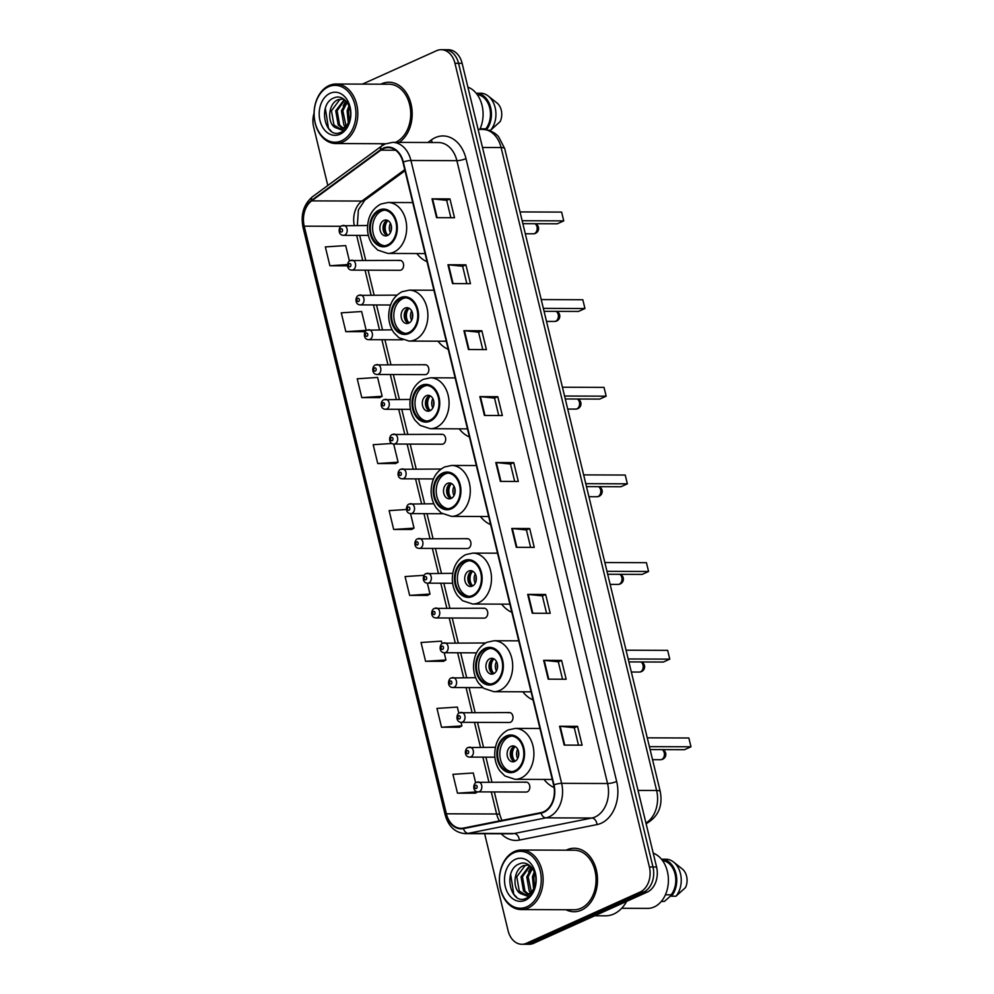 <?xml version="1.0" encoding="UTF-8"?>
<svg xmlns="http://www.w3.org/2000/svg" width="994" height="994" viewBox="0 0 994 994"><rect width="100%" height="100%" fill="white"/><g stroke="black" fill="none" stroke-linecap="round" stroke-linejoin="round"><path stroke-width="1.49" d="M544.041 779.445A35.063 25.769 -89.8 0 0 554.105 787.509M522.832 691.787A35.063 25.769 -89.8 0 0 533.045 699.913M501.635 604.141A35.063 25.769 -89.8 0 0 511.835 612.267M480.425 516.495A35.063 25.769 -89.8 0 0 490.638 524.608M459.216 428.836A35.063 25.769 -89.8 0 0 469.429 436.962M438.019 341.19A35.063 25.769 -89.8 0 0 448.219 349.316M416.809 253.532A35.063 25.769 -89.8 0 0 427.022 261.658M350.832 260.44A4.958 3.641 90.2 0 1 352 260.192A4.958 3.641 90.2 0 1 355.579 264.367A4.958 3.641 90.2 0 1 353.118 269.859A4.958 3.641 90.2 0 1 351.963 270.12L399.961 270.293A4.958 3.641 -89.8 0 0 401.116 270.045A4.958 3.641 -89.8 0 0 403.576 264.553A4.958 3.641 -89.8 0 0 399.998 260.378A4.958 3.641 -89.8 0 0 398.83 260.627M376.08 364.798A4.958 3.641 90.2 0 1 377.235 364.549A4.958 3.641 90.2 0 1 380.826 368.724A4.958 3.641 90.2 0 1 378.366 374.216A4.958 3.641 90.2 0 1 377.198 374.465L425.208 374.651A4.958 3.641 -89.8 0 0 426.364 374.39A4.958 3.641 -89.8 0 0 428.824 368.898A4.958 3.641 -89.8 0 0 425.246 364.723A4.958 3.641 -89.8 0 0 424.078 364.972M392.916 434.366A4.958 3.641 90.2 0 1 394.071 434.117A4.958 3.641 90.2 0 1 397.65 438.292A4.958 3.641 90.2 0 1 395.19 443.784A4.958 3.641 90.2 0 1 394.034 444.032L442.032 444.219A4.958 3.641 -89.8 0 0 443.187 443.97A4.958 3.641 -89.8 0 0 445.647 438.466A4.958 3.641 -89.8 0 0 442.069 434.291A4.958 3.641 -89.8 0 0 440.914 434.552M418.163 538.723A4.958 3.641 90.2 0 1 419.319 538.462A4.958 3.641 90.2 0 1 422.897 542.649A4.958 3.641 90.2 0 1 420.437 548.141A4.958 3.641 90.2 0 1 419.282 548.39L467.279 548.564A4.958 3.641 -89.8 0 0 468.435 548.315A4.958 3.641 -89.8 0 0 470.895 542.823A4.958 3.641 -89.8 0 0 467.317 538.649A4.958 3.641 -89.8 0 0 466.161 538.897M434.987 608.291A4.958 3.641 90.2 0 1 436.142 608.03A4.958 3.641 90.2 0 1 439.733 612.217A4.958 3.641 90.2 0 1 437.273 617.709A4.958 3.641 90.2 0 1 436.105 617.957L484.103 618.131A4.958 3.641 -89.8 0 0 485.271 617.883A4.958 3.641 -89.8 0 0 487.731 612.391A4.958 3.641 -89.8 0 0 484.14 608.216A4.958 3.641 -89.8 0 0 482.985 608.465M460.234 712.636A4.958 3.641 90.2 0 1 461.39 712.387A4.958 3.641 90.2 0 1 464.981 716.562A4.958 3.641 90.2 0 1 462.508 722.054A4.958 3.641 90.2 0 1 461.353 722.315L509.35 722.489A4.958 3.641 -89.8 0 0 510.506 722.24A4.958 3.641 -89.8 0 0 512.979 716.749A4.958 3.641 -89.8 0 0 509.388 712.561A4.958 3.641 -89.8 0 0 508.232 712.822M477.07 782.203A4.958 3.641 90.2 0 1 478.226 781.955A4.958 3.641 90.2 0 1 481.804 786.13A4.958 3.641 90.2 0 1 479.344 791.622A4.958 3.641 90.2 0 1 478.189 791.883L526.186 792.056A4.958 3.641 -89.8 0 0 527.342 791.808A4.958 3.641 -89.8 0 0 529.802 786.316A4.958 3.641 -89.8 0 0 526.224 782.141A4.958 3.641 -89.8 0 0 525.068 782.39M484.625 833.705L508.083 930.67A19.843 14.587 -89.8 0 0 521.862 944.275L529.044 944.3A19.843 14.587 -89.8 0 0 533.666 943.294L647.268 892.09A19.843 14.587 -89.8 0 0 656.574 867.004L462.135 63.33A19.843 14.587 -89.8 0 0 448.356 49.725L444.778 49.712A19.843 14.587 -89.8 0 1 458.557 63.318A19.843 14.587 -89.8 0 0 444.778 49.712L441.187 49.7A19.843 14.587 -89.8 0 0 436.552 50.706L362.437 84.117M521.862 944.275A19.843 14.587 -89.8 0 0 526.497 943.269L640.099 892.053A19.843 14.587 -89.8 0 0 649.393 866.979L652.983 866.992L458.557 63.318L652.983 866.992A19.843 14.587 -89.8 0 1 643.69 892.065A19.843 14.587 -89.8 0 0 652.983 866.992L656.574 867.004M526.497 943.269L530.088 943.281L643.69 892.065L530.088 943.281A19.843 14.587 -89.8 0 1 525.453 944.288A19.843 14.587 -89.8 0 0 530.088 943.281L533.666 943.294M381.572 83.844A31.746 23.334 -89.8 0 0 380.851 84.192A31.746 23.334 -89.8 0 1 381.572 83.844A31.746 23.334 -89.8 0 1 388.989 82.229A31.746 23.334 -89.8 0 0 381.572 83.844M380.627 143.72A31.746 23.334 -89.8 0 0 383.423 144.875A31.746 23.334 -89.8 0 1 380.627 143.72M566.891 849.845A31.746 23.334 -89.8 0 0 566.17 850.193A31.746 23.334 -89.8 0 1 566.891 849.845A31.746 23.334 -89.8 0 1 574.296 848.242A31.746 23.334 -89.8 0 0 566.891 849.845M565.946 909.721A31.746 23.334 -89.8 0 0 574.06 911.734A31.746 23.334 -89.8 0 0 581.478 910.131A31.746 23.334 -89.8 0 0 597.232 874.969A31.746 23.334 -89.8 0 0 574.296 848.242A31.746 23.334 -89.8 0 1 597.232 874.969A31.746 23.334 -89.8 0 1 581.478 910.131A31.746 23.334 -89.8 0 1 574.06 911.734A31.746 23.334 -89.8 0 1 565.946 909.721M383.311 148.715A21.172 15.556 90.2 0 1 388.244 147.646A21.172 15.556 90.2 0 1 402.943 162.146L553.621 784.999A21.172 15.556 90.2 0 1 541.071 812.595L463.39 828.101A21.172 15.556 90.2 0 1 461.092 828.325A21.172 15.556 90.2 0 1 446.393 813.813L304.226 226.172A21.172 15.556 90.2 0 1 311.644 200.875L380.814 150.181A21.172 15.556 90.2 0 1 383.311 148.715M383.187 148.218A21.694 15.941 -89.8 0 0 380.627 149.709L311.457 200.415A21.694 15.941 -89.8 0 0 303.853 226.334L446.02 813.974A21.694 15.941 -89.8 0 0 463.44 828.623L541.121 813.129A21.694 15.941 -89.8 0 0 553.993 784.825L403.315 161.985A21.694 15.941 -89.8 0 0 383.187 148.218M564.157 745.09L582.099 745.165L577.551 726.328L559.597 726.254L564.157 745.09M578.483 745.14L574.271 727.757L560.169 726.279A5.293 1.143 166.4 0 0 559.597 726.254M574.284 727.794L577.551 726.328M548.216 679.163L566.158 679.237L561.598 660.401L543.656 660.327L548.216 679.163M562.529 679.213L558.317 661.83L544.215 660.351A5.293 1.143 166.4 0 0 543.656 660.327M558.33 661.867L561.598 660.401M532.262 613.236L550.204 613.31L545.644 594.474L527.702 594.4L532.262 613.236M546.576 613.286L542.376 595.903L528.274 594.424A5.293 1.143 166.4 0 0 527.702 594.4M542.389 595.94L545.644 594.474M516.308 547.309L534.25 547.383L529.703 528.547L511.761 528.473L516.308 547.309M530.634 547.371L526.422 529.976L512.32 528.497A5.293 1.143 166.4 0 0 511.761 528.473M526.435 530.013L529.703 528.547M436.565 217.674L454.507 217.748L449.947 198.912L432.005 198.837L436.565 217.674M450.878 217.736L446.679 200.341L432.576 198.875A5.293 1.143 166.4 0 0 432.005 198.837M446.691 200.378L449.947 198.912M452.518 283.601L470.46 283.675L465.9 264.839L447.959 264.764L452.518 283.601M466.832 283.663L462.632 266.268L448.53 264.802A5.293 1.143 166.4 0 0 447.959 264.764M462.632 266.305L465.9 264.839M468.46 349.528L486.414 349.602L481.854 330.766L463.912 330.691L468.46 349.528M482.786 349.59L478.574 332.195L464.471 330.729A5.293 1.143 166.4 0 0 463.912 330.691M478.586 332.232L481.854 330.766M484.413 415.455L502.355 415.529L497.795 396.693L479.853 396.618L484.413 415.455M498.727 415.517L494.527 398.122L480.425 396.643A5.293 1.143 166.4 0 0 479.853 396.618M494.54 398.159L497.795 396.693M500.367 481.382L518.309 481.456L513.749 462.62L495.807 462.545L500.367 481.382M514.681 481.444L510.469 464.049L496.379 462.57A5.293 1.143 166.4 0 0 495.807 462.545M510.481 464.086L513.749 462.62M399.24 142.39A31.746 23.334 -89.8 0 0 411.591 106.743A31.746 23.334 -89.8 0 0 388.989 82.229A31.746 23.334 -89.8 0 1 411.591 106.743A31.746 23.334 -89.8 0 1 399.24 142.39M649.393 866.979L454.966 63.305A19.843 14.587 -89.8 0 0 441.187 49.7M314.067 113.105A19.843 14.587 -89.8 0 0 313.657 126.996L327.809 185.505M441.995 643.665L441.386 641.142L421.034 642.484L425.581 661.321L443.51 661.308M458.83 713.232L457.339 707.069L436.975 708.411L441.535 727.248L459.464 727.235M475.654 782.8L473.281 772.997L452.929 774.338L457.488 793.175L475.405 793.162M391.934 443.473L373.185 444.703L377.745 463.539L395.662 463.527M361.791 397.612L382.143 396.271L377.583 377.434L357.231 378.776L361.791 397.612L379.708 397.6M345.837 331.685L366.202 330.343L361.642 311.507L341.277 312.849L345.837 331.685L363.767 331.673M349.428 261.049L345.688 245.58L325.336 246.922L329.896 265.758L347.49 265.833M424.04 575.302L405.08 576.557L409.64 595.394L427.557 595.381M406.422 509.487L389.126 510.63L393.686 529.467L411.615 529.454M393.686 529.467L414.051 528.125L410.534 513.587M414.051 528.125L411.454 529.541M377.745 463.539L398.097 462.198L393.699 444.02M398.097 462.198L395.5 463.614M382.143 396.271L379.559 397.687M366.202 330.343L363.605 331.76M329.896 265.758L347.478 264.603M409.64 595.394L429.992 594.052L427.358 583.155M429.992 594.052L427.408 595.468M425.581 661.321L445.946 659.979L444.194 652.723M445.946 659.979L443.349 661.395M441.535 727.248L461.887 725.906L461.017 722.29M461.887 725.906L459.303 727.322M477.791 791.858L475.256 793.237M457.488 793.175L477.667 791.845M341.563 140.775A28.441 20.899 -89.8 0 0 354.895 104.83A28.441 20.899 -89.8 0 0 328.505 86.789A28.441 20.899 -89.8 0 0 315.173 122.734A28.441 20.899 -89.8 0 0 341.563 140.775M342.768 142.043A29.77 21.88 -89.8 0 0 357.542 109.079A29.77 21.88 -89.8 0 0 336.047 84.018A29.77 21.88 -89.8 0 0 329.101 85.534A29.77 21.88 -89.8 0 0 314.328 118.485A29.77 21.88 -89.8 0 0 335.823 143.546A29.77 21.88 -89.8 0 0 342.768 142.043M395.388 142.378A29.77 21.88 -89.8 0 0 395.699 142.241A29.77 21.88 -89.8 0 0 410.472 109.278A29.77 21.88 -89.8 0 0 388.977 84.217L336.047 84.018M479.816 129.406A28.118 20.663 -89.8 0 0 467.901 87.137M348.273 122.809L347.117 110.843L348.956 105.799M349.056 121.206L348.534 110.856L349.577 107.489M345.253 126.536L343.899 125.02L341.414 110.831L346.508 101.674M345.999 125.853L342.843 110.831L347.105 102.457M342.259 128.276L338.208 124.995L335.723 110.806L344.297 99.512M343.005 127.965L339.625 124.995L337.14 110.806L344.794 99.922M335.5 127.729L339.463 128.748L342.955 127.99C346.086 126.486 348.322 123.678 349.652 119.541C353.814 107.799 343.775 93.523 334.332 97.772C317.198 103.438 324.789 139.148 340.122 132.624L340.917 132.301C344.322 130.699 346.956 127.791 348.807 123.579L341.948 130.102L335.202 127.555C326.827 123.144 328.107 103.065 338.295 99.611L343.551 98.978M340.023 128.735L333.934 124.983L331.449 110.794L339.724 99.624L342.781 98.891M330.083 93.312A21.57 15.854 -89.8 0 0 319.981 120.572A21.57 15.854 -89.8 0 0 339.985 134.252A21.57 15.854 -89.8 0 0 350.087 106.992A21.57 15.854 -89.8 0 0 330.083 93.312M480.09 128.81L485.805 128.835A19.843 14.587 -89.8 0 0 489.744 108.06A19.843 14.587 -89.8 0 0 477.518 94.592L477.219 94.579M488.29 130.214L490.626 130.226L500.181 121.566A13.233 9.729 -89.8 0 0 496.95 102.929L488.228 96.033A21.172 15.556 -89.8 0 0 481.68 93.225L477.195 93.212L477.518 94.592M490.626 130.226A21.172 15.556 -89.8 0 0 488.228 96.033M486.488 129.779A21.172 15.556 -89.8 0 0 490.589 107.352A21.172 15.556 -89.8 0 0 477.195 93.212M485.805 128.835L486.016 129.692M331.201 131.096L328.505 128.363L325.311 108.358M343.241 105.811L345.862 100.928M379.373 210.989A17.855 13.121 -89.8 0 0 370.501 230.77A17.855 13.121 -89.8 0 0 383.411 245.804A17.855 13.121 -89.8 0 0 387.573 244.897A17.855 13.121 -89.8 0 0 396.432 225.116A17.855 13.121 -89.8 0 0 383.535 210.082A17.855 13.121 -89.8 0 0 379.373 210.989M384.666 210.156A17.855 13.121 -89.8 0 0 381.609 211.001A17.855 13.121 -89.8 0 0 372.675 230.012A17.855 13.121 -89.8 0 0 384.529 245.742M522.869 223.662L557.286 223.799L563.747 220.879L561.622 212.095L520.024 211.933M563.747 220.879L522.161 220.718M383.895 220.419A7.94 5.84 -89.8 0 0 379.957 229.204A7.94 5.84 -89.8 0 0 385.684 235.889A7.94 5.84 -89.8 0 0 387.536 235.491A7.94 5.84 -89.8 0 0 391.474 226.694A7.94 5.84 -89.8 0 0 385.747 220.009A7.94 5.84 -89.8 0 0 383.895 220.419M387.312 220.308A7.94 5.84 -89.8 0 0 387.039 220.432A7.94 5.84 -89.8 0 0 383.025 228.148A7.94 5.84 -89.8 0 0 387.262 235.603M386.181 235.031A10.586 7.778 90.2 0 1 386.244 220.879M387.846 235.329A9.257 6.809 90.2 0 1 387.908 220.593M400.582 298.647A17.855 13.121 -89.8 0 0 391.711 318.415A17.855 13.121 -89.8 0 0 404.608 333.45A17.855 13.121 -89.8 0 0 408.782 332.543A17.855 13.121 -89.8 0 0 417.642 312.775A17.855 13.121 -89.8 0 0 404.744 297.74A17.855 13.121 -89.8 0 0 400.582 298.647M405.863 297.802A17.855 13.121 -89.8 0 0 402.818 298.647A17.855 13.121 -89.8 0 0 393.885 317.67A17.855 13.121 -89.8 0 0 405.738 333.388M544.066 311.321L578.483 311.445L584.957 308.525L582.819 299.741L541.233 299.579M584.957 308.525L543.358 308.376M405.092 308.065A7.94 5.84 -89.8 0 0 401.154 316.862A7.94 5.84 -89.8 0 0 406.894 323.535A7.94 5.84 -89.8 0 0 408.745 323.137A7.94 5.84 -89.8 0 0 412.684 314.352A7.94 5.84 -89.8 0 0 406.956 307.668A7.94 5.84 -89.8 0 0 405.092 308.065M408.522 307.966A7.94 5.84 -89.8 0 0 408.236 308.078A7.94 5.84 -89.8 0 0 404.223 315.794A7.94 5.84 -89.8 0 0 408.459 323.249M407.391 322.677A10.586 7.778 90.2 0 1 407.441 308.525M409.056 322.988A9.257 6.809 90.2 0 1 409.106 308.239M421.779 386.293A17.855 13.121 -89.8 0 0 412.92 406.074A17.855 13.121 -89.8 0 0 425.817 421.108A17.855 13.121 -89.8 0 0 429.98 420.201A17.855 13.121 -89.8 0 0 438.851 400.42A17.855 13.121 -89.8 0 0 425.954 385.386A17.855 13.121 -89.8 0 0 421.779 386.293M427.072 385.461A17.855 13.121 -89.8 0 0 424.028 386.306A17.855 13.121 -89.8 0 0 415.082 405.316A17.855 13.121 -89.8 0 0 426.935 421.046M565.275 398.967L599.693 399.091L606.154 396.184L604.029 387.387L562.442 387.238M606.154 396.184L564.567 396.022M426.302 395.724A7.94 5.84 -89.8 0 0 422.363 404.508A7.94 5.84 -89.8 0 0 428.091 411.193A7.94 5.84 -89.8 0 0 429.942 410.783A7.94 5.84 -89.8 0 0 433.893 401.998A7.94 5.84 -89.8 0 0 428.153 395.314A7.94 5.84 -89.8 0 0 426.302 395.724M429.719 395.612A7.94 5.84 -89.8 0 0 429.445 395.736A7.94 5.84 -89.8 0 0 425.432 403.44A7.94 5.84 -89.8 0 0 429.669 410.907M428.6 410.336A10.586 7.778 90.2 0 1 428.65 396.184M430.265 410.634A9.257 6.809 90.2 0 1 430.315 395.885M442.989 473.939A17.855 13.121 -89.8 0 0 434.117 493.72A17.855 13.121 -89.8 0 0 447.027 508.754A17.855 13.121 -89.8 0 0 451.189 507.847A17.855 13.121 -89.8 0 0 460.048 488.079A17.855 13.121 -89.8 0 0 447.151 473.032A17.855 13.121 -89.8 0 0 442.989 473.939M448.282 473.107A17.855 13.121 -89.8 0 0 445.225 473.952A17.855 13.121 -89.8 0 0 436.291 492.974A17.855 13.121 -89.8 0 0 448.145 508.692M586.485 486.613L620.902 486.749L627.363 483.829L625.238 475.045L583.64 474.883M627.363 483.829L585.764 483.68M447.511 483.37A7.94 5.84 -89.8 0 0 443.572 492.154A7.94 5.84 -89.8 0 0 449.3 498.839A7.94 5.84 -89.8 0 0 451.152 498.441A7.94 5.84 -89.8 0 0 455.09 489.644A7.94 5.84 -89.8 0 0 449.363 482.972A7.94 5.84 -89.8 0 0 447.511 483.37M450.928 483.27A7.94 5.84 -89.8 0 0 450.642 483.382A7.94 5.84 -89.8 0 0 446.641 491.098A7.94 5.84 -89.8 0 0 450.866 498.553M449.797 497.982A10.586 7.778 90.2 0 1 449.847 483.829M451.462 498.28A9.257 6.809 90.2 0 1 451.524 483.544M464.186 561.598A17.855 13.121 -89.8 0 0 455.327 581.366A17.855 13.121 -89.8 0 0 468.224 596.412A17.855 13.121 -89.8 0 0 472.398 595.505A17.855 13.121 -89.8 0 0 481.258 575.725A17.855 13.121 -89.8 0 0 468.36 560.691A17.855 13.121 -89.8 0 0 464.186 561.598M469.479 560.753A17.855 13.121 -89.8 0 0 466.434 561.598A17.855 13.121 -89.8 0 0 457.488 580.62A17.855 13.121 -89.8 0 0 469.342 596.35M607.682 574.271L642.099 574.395L648.573 571.488L646.435 562.691L604.849 562.542M648.573 571.488L606.974 571.326M468.708 571.016A7.94 5.84 -89.8 0 0 464.77 579.813A7.94 5.84 -89.8 0 0 470.51 586.497A7.94 5.84 -89.8 0 0 472.361 586.087A7.94 5.84 -89.8 0 0 476.3 577.303A7.94 5.84 -89.8 0 0 470.56 570.618A7.94 5.84 -89.8 0 0 468.708 571.016M472.138 570.916A7.94 5.84 -89.8 0 0 471.852 571.028A7.94 5.84 -89.8 0 0 467.839 578.744A7.94 5.84 -89.8 0 0 472.075 586.212M471.007 585.628A10.586 7.778 90.2 0 1 471.057 571.488M472.672 585.938A9.257 6.809 90.2 0 1 472.722 571.19M485.395 649.244A17.855 13.121 -89.8 0 0 476.536 669.024A17.855 13.121 -89.8 0 0 489.433 684.058A17.855 13.121 -89.8 0 0 493.596 683.151A17.855 13.121 -89.8 0 0 502.467 663.371A17.855 13.121 -89.8 0 0 489.57 648.336A17.855 13.121 -89.8 0 0 485.395 649.244M490.688 648.411A17.855 13.121 -89.8 0 0 487.644 649.256A17.855 13.121 -89.8 0 0 478.698 668.279A17.855 13.121 -89.8 0 0 490.551 683.996M628.891 661.917L663.309 662.054L669.77 659.134L667.645 650.349L626.058 650.188M669.77 659.134L628.183 658.972M489.918 658.674A7.94 5.84 -89.8 0 0 485.979 667.459A7.94 5.84 -89.8 0 0 491.707 674.143A7.94 5.84 -89.8 0 0 493.558 673.746A7.94 5.84 -89.8 0 0 497.497 664.949A7.94 5.84 -89.8 0 0 491.769 658.264A7.94 5.84 -89.8 0 0 489.918 658.674M493.335 658.562A7.94 5.84 -89.8 0 0 493.061 658.687A7.94 5.84 -89.8 0 0 489.048 666.402A7.94 5.84 -89.8 0 0 493.285 673.857M492.204 673.286A10.586 7.778 90.2 0 1 492.266 659.134M493.869 673.584A9.257 6.809 90.2 0 1 493.931 658.848M506.605 736.902A17.855 13.121 -89.8 0 0 497.733 756.67A17.855 13.121 -89.8 0 0 510.63 771.704A17.855 13.121 -89.8 0 0 514.805 770.797A17.855 13.121 -89.8 0 0 523.664 751.029A17.855 13.121 -89.8 0 0 510.767 735.995A17.855 13.121 -89.8 0 0 506.605 736.902M511.885 736.057A17.855 13.121 -89.8 0 0 508.841 736.902A17.855 13.121 -89.8 0 0 499.907 755.925A17.855 13.121 -89.8 0 0 511.761 771.642M650.101 749.575L684.518 749.7L690.979 746.78L688.854 737.995L647.256 737.834M690.979 746.78L649.38 746.631M511.127 746.32A7.94 5.84 -89.8 0 0 507.188 755.117A7.94 5.84 -89.8 0 0 512.916 761.802A7.94 5.84 -89.8 0 0 514.768 761.392A7.94 5.84 -89.8 0 0 518.706 752.607A7.94 5.84 -89.8 0 0 512.979 745.922A7.94 5.84 -89.8 0 0 511.127 746.32M514.544 746.221A7.94 5.84 -89.8 0 0 514.258 746.332A7.94 5.84 -89.8 0 0 510.257 754.048A7.94 5.84 -89.8 0 0 514.482 761.503M513.413 760.932A10.586 7.778 90.2 0 1 513.463 746.78M515.078 761.242A9.257 6.809 90.2 0 1 515.14 746.494M526.882 906.789A28.441 20.899 -89.8 0 0 540.202 870.831A28.441 20.899 -89.8 0 0 513.823 852.79A28.441 20.899 -89.8 0 0 500.491 888.735A28.441 20.899 -89.8 0 0 526.882 906.789M528.087 908.044A29.77 21.88 -89.8 0 0 542.861 875.093A29.77 21.88 -89.8 0 0 521.353 850.019A29.77 21.88 -89.8 0 0 514.407 851.535A29.77 21.88 -89.8 0 0 499.634 884.498A29.77 21.88 -89.8 0 0 521.142 909.56A29.77 21.88 -89.8 0 0 528.087 908.044M521.142 909.56L574.072 909.759A29.77 21.88 -89.8 0 0 581.018 908.243A29.77 21.88 -89.8 0 0 595.791 875.279A29.77 21.88 -89.8 0 0 574.296 850.218L521.353 850.019M594.698 915.785L605.445 915.822A35.722 26.254 -89.8 0 0 613.783 914.008A35.722 26.254 -89.8 0 0 626.63 901.396M621.672 908.28L647.641 908.379A28.118 20.663 -89.8 0 0 654.201 906.95A28.118 20.663 -89.8 0 0 668.403 879.491A28.118 20.663 -89.8 0 0 653.22 853.138M533.592 888.81L532.424 876.857L534.275 871.8M534.362 887.22L533.853 876.857L534.896 873.49M530.572 892.537L529.218 891.022L526.733 876.832L531.815 867.675M531.318 891.854L528.162 876.832L532.424 868.458M527.578 894.277L523.515 890.997L521.03 876.807L529.616 865.513M528.323 893.979L524.944 891.009L522.459 876.807L530.113 865.923M520.819 893.73L524.782 894.762L528.274 894.004C531.405 892.5 533.629 889.68 534.971 885.542C539.133 873.813 529.094 859.524 519.651 863.774C502.517 869.439 510.108 905.149 525.441 898.626L526.236 898.303C529.64 896.7 532.275 893.805 534.126 889.593L527.267 896.103L520.508 893.556C512.146 889.145 513.426 869.067 523.614 865.612L528.87 864.979M525.341 894.737L519.253 890.984L516.768 876.795L525.031 865.625L528.1 864.892M515.401 859.313A21.57 15.854 -89.8 0 0 505.287 886.573A21.57 15.854 -89.8 0 0 525.304 900.253A21.57 15.854 -89.8 0 0 535.406 873.005A21.57 15.854 -89.8 0 0 515.401 859.313M671.261 895.408L664.39 901.434L661.321 901.421M665.396 894.811L671.124 894.836A19.843 14.587 -89.8 0 0 675.063 874.074A19.843 14.587 -89.8 0 0 662.836 860.593L662.538 860.593M671.124 894.836L671.459 896.203L675.945 896.228L685.5 887.58A13.233 9.729 -89.8 0 0 682.257 868.942L673.547 862.034A21.172 15.556 -89.8 0 0 666.986 859.238L662.501 859.214L662.836 860.593M675.945 896.228A21.172 15.556 -89.8 0 0 673.547 862.034M671.459 896.203A21.172 15.556 -89.8 0 0 675.982 873.651A21.172 15.556 -89.8 0 0 662.501 859.214M516.52 897.11L513.811 894.364L510.63 874.36M528.559 871.813L531.169 866.942M645.938 823.044A26.465 19.445 -89.8 0 0 656.624 790.491L501.088 147.547A26.465 19.445 -89.8 0 0 482.711 129.419C492.9 130.065 497.534 135.482 498.653 136.824L504.703 148.603L660.252 791.535A13.233 2.845 -13.6 0 0 656.624 790.491L638.036 790.416M482.5 147.472L501.088 147.547A13.233 2.845 -13.6 0 1 504.703 148.603M462.135 63.33L454.966 63.305M647.268 892.09L640.099 892.053M427.867 142.502L431.408 139.905A33.075 24.303 90.2 0 1 465.987 158.605L616.665 781.458A6.61 1.429 -13.6 0 1 607.558 783.52L456.88 160.668A26.465 19.445 -89.8 0 0 438.503 142.54L392.568 142.366A26.465 19.445 90.2 0 1 410.944 160.494A6.61 1.429 166.4 0 0 403.315 161.985M616.665 781.458A33.075 24.303 90.2 0 1 601.171 823.256A33.075 24.303 90.2 0 1 597.046 824.585L519.365 840.079A33.075 24.303 90.2 0 1 501.212 833.767M595.17 816.956A26.465 19.445 -89.8 0 0 607.558 783.52L561.622 783.347A26.465 19.445 90.2 0 1 545.93 817.851L468.249 833.345A26.465 19.445 90.2 0 1 465.378 833.631L511.314 833.804A26.465 19.445 -89.8 0 0 514.184 833.519L591.865 818.025A26.465 19.445 -89.8 0 0 595.17 816.956M392.568 142.366L385.2 143.956L381.671 146.019A6.61 3.939 53.8 0 0 380.627 149.709M381.671 146.019L312.501 196.725C303.717 204.23 300.548 214.431 303.021 227.328A6.61 1.429 -13.6 0 1 303.853 226.334M446.02 813.974A6.61 1.429 166.4 0 0 445.188 814.968C448.505 826.623 455.227 832.835 465.378 833.631M463.44 828.623A6.61 4.436 78.7 0 0 468.249 833.345L514.184 833.519A6.61 4.436 -101.3 0 1 519.365 840.079M312.501 196.725A6.61 3.939 53.8 0 0 311.457 200.415M541.121 813.129A6.61 4.436 78.7 0 0 545.93 817.851L591.865 818.025A6.61 4.436 -101.3 0 1 597.046 824.585M553.993 784.825A6.61 1.429 -13.6 0 1 561.622 783.347L410.944 160.494L456.88 160.668A6.61 1.429 -13.6 0 0 465.987 158.605M431.408 139.905A6.61 3.939 -126.2 0 1 431.955 142.515M446.393 813.813L496.627 813.999A21.172 15.556 -89.8 0 0 499.435 820.907M380.814 150.181L395.662 150.231M311.644 200.875L361.891 201.061A21.172 15.556 -89.8 0 0 354.262 225.452M404.757 169.639L361.891 201.061A11.903 7.095 -126.2 0 0 364.786 200.192L358.387 209.92L357.343 225.464M304.226 226.172L340.954 226.309M356.647 235.379L362.661 260.229M365.059 270.169L371.073 295.019M373.483 304.947L379.484 329.797M381.895 339.737L387.908 364.587M390.307 374.514L396.32 399.364M398.718 409.304L404.732 434.154M407.142 444.082L413.156 468.944M415.554 478.872L421.568 503.722M423.966 513.649L429.98 538.512M432.378 548.439L438.391 573.289M440.802 583.217L446.815 608.079M449.213 618.007L455.227 642.857M457.625 652.785L463.639 677.647M466.049 687.575L472.051 712.425M474.461 722.365L480.475 747.215M482.873 757.142L488.886 781.992M491.284 791.932L496.627 813.999A11.903 2.56 -13.6 0 1 499.895 814.943L501.833 820.423M500.926 481.382L496.379 462.57M484.973 415.455L480.425 396.643M469.019 349.528L464.471 330.729M453.078 283.601L448.53 264.802M437.124 217.686L432.576 198.875M516.868 547.309L512.32 528.497M532.821 613.236L528.274 594.424M548.775 679.163L544.215 660.351M564.716 745.09L560.169 726.279M387.797 245.841A18.849 13.854 -89.8 0 0 396.631 222.01A18.849 13.854 -89.8 0 0 379.149 210.045A18.849 13.854 -89.8 0 0 370.315 233.876A18.849 13.854 -89.8 0 0 387.797 245.841M412.721 202.59L388.058 202.49A25.471 18.712 90.2 0 1 406.447 223.936A25.471 18.712 90.2 0 1 393.81 252.128A25.471 18.712 90.2 0 1 387.859 253.433L425.059 253.569M534.958 223.712A5.293 3.889 90.2 0 1 536.996 226.843A5.293 3.889 90.2 0 1 534.511 233.528A5.293 3.889 90.2 0 1 533.281 233.801A5.293 5.293 0 0 0 535.542 223.712M390.431 232.608A7.679 5.641 90.2 0 1 390.468 223.327M391.338 230.024A7.281 5.343 90.2 0 1 391.363 225.924M409.006 333.487A18.849 13.854 -89.8 0 0 417.84 309.656A18.849 13.854 -89.8 0 0 400.346 297.703A18.849 13.854 -89.8 0 0 391.512 321.522A18.849 13.854 -89.8 0 0 409.006 333.487M433.931 290.236L409.255 290.149A25.471 18.712 90.2 0 1 427.656 311.582A25.471 18.712 90.2 0 1 415.007 339.786A25.471 18.712 90.2 0 1 409.068 341.079L446.269 341.215M556.155 311.358A5.293 3.889 90.2 0 1 558.206 314.489A5.293 3.889 90.2 0 1 555.721 321.174A5.293 3.889 90.2 0 1 554.49 321.447A5.293 5.293 0 0 0 556.752 311.358M411.64 320.254A7.679 5.641 90.2 0 1 411.678 310.985M412.547 317.67A7.281 5.343 90.2 0 1 412.56 313.57M430.216 421.145A18.849 13.854 -89.8 0 0 439.05 397.314A18.849 13.854 -89.8 0 0 421.555 385.349A18.849 13.854 -89.8 0 0 412.721 409.18A18.849 13.854 -89.8 0 0 430.216 421.145M455.14 377.894L430.464 377.795A25.471 18.712 90.2 0 1 448.853 399.24A25.471 18.712 90.2 0 1 436.217 427.432A25.471 18.712 90.2 0 1 430.278 428.725L467.466 428.874M577.365 399.016A5.293 3.889 90.2 0 1 579.403 402.148A5.293 3.889 90.2 0 1 576.93 408.832A5.293 3.889 90.2 0 1 575.688 409.093A5.293 5.293 0 0 0 577.949 399.016M432.837 407.913A7.679 5.641 90.2 0 1 432.875 398.631M433.757 405.328A7.281 5.343 90.2 0 1 433.769 401.228M451.413 508.791A18.849 13.854 -89.8 0 0 460.247 484.96A18.849 13.854 -89.8 0 0 442.752 473.007A18.849 13.854 -89.8 0 0 433.931 496.826A18.849 13.854 -89.8 0 0 451.413 508.791M476.337 465.54L451.674 465.44A25.471 18.712 90.2 0 1 470.063 486.886A25.471 18.712 90.2 0 1 457.426 515.091A25.471 18.712 90.2 0 1 451.475 516.383L488.675 516.52M598.562 486.662A5.293 3.889 90.2 0 1 600.612 489.793A5.293 3.889 90.2 0 1 598.127 496.478A5.293 3.889 90.2 0 1 596.897 496.751A5.293 5.293 0 0 0 599.158 486.662M454.047 495.559A7.679 5.641 90.2 0 1 454.084 486.29M454.954 492.974A7.281 5.343 90.2 0 1 454.979 488.874M472.622 596.437A18.849 13.854 -89.8 0 0 481.456 572.619A18.849 13.854 -89.8 0 0 463.962 560.653A18.849 13.854 -89.8 0 0 455.128 584.484A18.849 13.854 -89.8 0 0 472.622 596.437M497.547 553.186L472.871 553.099A25.471 18.712 90.2 0 1 491.272 574.544A25.471 18.712 90.2 0 1 478.623 602.737A25.471 18.712 90.2 0 1 472.684 604.029L509.885 604.166M619.771 574.308A5.293 3.889 90.2 0 1 621.809 577.439A5.293 3.889 90.2 0 1 619.337 584.137A5.293 3.889 90.2 0 1 618.106 584.397A5.293 5.293 0 0 0 620.368 574.321M475.256 583.205A7.679 5.641 90.2 0 1 475.294 573.936M476.163 580.633A7.281 5.343 90.2 0 1 476.176 576.52M493.832 684.096A18.849 13.854 -89.8 0 0 502.653 660.264A18.849 13.854 -89.8 0 0 485.171 648.299A18.849 13.854 -89.8 0 0 476.337 672.13A18.849 13.854 -89.8 0 0 493.832 684.096M518.756 640.844L494.08 640.745A25.471 18.712 90.2 0 1 512.469 662.19A25.471 18.712 90.2 0 1 499.833 690.383A25.471 18.712 90.2 0 1 493.894 691.687L531.082 691.824M640.981 661.967A5.293 3.889 90.2 0 1 643.019 665.098A5.293 3.889 90.2 0 1 640.546 671.782A5.293 3.889 90.2 0 1 639.304 672.056A5.293 5.293 0 0 0 641.565 661.967M496.453 670.863A7.679 5.641 90.2 0 1 496.491 661.594M497.373 668.279A7.281 5.343 90.2 0 1 497.385 664.178M515.029 771.742A18.849 13.854 -89.8 0 0 523.863 747.923A18.849 13.854 -89.8 0 0 506.368 735.958A18.849 13.854 -89.8 0 0 497.547 759.776A18.849 13.854 -89.8 0 0 515.029 771.742M539.953 728.49L515.29 728.403A25.471 18.712 90.2 0 1 533.679 749.836A25.471 18.712 90.2 0 1 521.042 778.041A25.471 18.712 90.2 0 1 515.091 779.333L552.291 779.47M662.178 749.613A5.293 3.889 90.2 0 1 664.228 752.744A5.293 3.889 90.2 0 1 661.743 759.428A5.293 3.889 90.2 0 1 660.513 759.702A5.293 5.293 0 0 0 662.774 749.613M517.663 758.509A7.679 5.641 90.2 0 1 517.7 749.24M518.57 755.925A7.281 5.343 90.2 0 1 518.595 751.824M342.421 225.663A4.958 3.641 90.2 0 1 343.576 225.414A4.958 3.641 90.2 0 1 347.167 229.589A4.958 3.641 90.2 0 1 344.707 235.081A4.958 3.641 90.2 0 1 343.539 235.329L368.364 235.429M341.7 231.937A1.653 1.218 -89.8 0 0 340.942 228.794A1.653 1.218 -89.8 0 0 341.7 231.937M350.112 266.715A1.653 1.218 -89.8 0 0 349.354 263.572A1.653 1.218 -89.8 0 0 350.112 266.715M359.256 295.23A4.958 3.641 90.2 0 1 360.412 294.982A4.958 3.641 90.2 0 1 363.99 299.157A4.958 3.641 90.2 0 1 361.53 304.649A4.958 3.641 90.2 0 1 360.375 304.897L390.53 305.009M358.523 301.505A1.653 1.218 -89.8 0 0 357.765 298.362A1.653 1.218 -89.8 0 0 358.523 301.505M367.668 330.008A4.958 3.641 90.2 0 1 368.824 329.759A4.958 3.641 90.2 0 1 372.415 333.934A4.958 3.641 90.2 0 1 369.942 339.426A4.958 3.641 90.2 0 1 368.786 339.687L402.694 339.811M366.948 336.283A1.653 1.218 -89.8 0 0 366.19 333.139A1.653 1.218 -89.8 0 0 366.948 336.283M375.359 371.073A1.653 1.218 -89.8 0 0 374.601 367.929A1.653 1.218 -89.8 0 0 375.359 371.073M384.504 399.588A4.958 3.641 90.2 0 1 385.66 399.327A4.958 3.641 90.2 0 1 389.238 403.502A4.958 3.641 90.2 0 1 386.778 409.006A4.958 3.641 90.2 0 1 385.622 409.255L410.472 409.342M383.771 405.85A1.653 1.218 -89.8 0 0 383.013 402.719A1.653 1.218 -89.8 0 0 383.771 405.85M392.195 440.64A1.653 1.218 -89.8 0 0 391.425 437.497A1.653 1.218 -89.8 0 0 392.195 440.64M401.327 469.156A4.958 3.641 90.2 0 1 402.483 468.895A4.958 3.641 90.2 0 1 406.074 473.069A4.958 3.641 90.2 0 1 403.601 478.574A4.958 3.641 90.2 0 1 402.446 478.822L433.483 478.934M400.607 475.418A1.653 1.218 -89.8 0 0 399.849 472.287A1.653 1.218 -89.8 0 0 400.607 475.418M409.739 503.933A4.958 3.641 90.2 0 1 410.907 503.685A4.958 3.641 90.2 0 1 414.486 507.859A4.958 3.641 90.2 0 1 412.025 513.351A4.958 3.641 90.2 0 1 410.87 513.6L442.367 513.724M409.019 510.208A1.653 1.218 -89.8 0 0 408.261 507.064A1.653 1.218 -89.8 0 0 409.019 510.208M417.43 544.985A1.653 1.218 -89.8 0 0 416.672 541.854A1.653 1.218 -89.8 0 0 417.43 544.985M426.575 573.501A4.958 3.641 90.2 0 1 427.731 573.252A4.958 3.641 90.2 0 1 431.309 577.427A4.958 3.641 90.2 0 1 428.849 582.919A4.958 3.641 90.2 0 1 427.693 583.167L452.643 583.267M425.854 579.775A1.653 1.218 -89.8 0 0 425.097 576.632A1.653 1.218 -89.8 0 0 425.854 579.775M434.266 614.553A1.653 1.218 -89.8 0 0 433.508 611.422A1.653 1.218 -89.8 0 0 434.266 614.553M443.399 643.068A4.958 3.641 90.2 0 1 444.567 642.82A4.958 3.641 90.2 0 1 448.145 646.995A4.958 3.641 90.2 0 1 445.685 652.486A4.958 3.641 90.2 0 1 444.529 652.735L476.524 652.859M442.678 649.343A1.653 1.218 -89.8 0 0 441.92 646.199A1.653 1.218 -89.8 0 0 442.678 649.343M451.823 677.858A4.958 3.641 90.2 0 1 452.978 677.597A4.958 3.641 90.2 0 1 456.557 681.785A4.958 3.641 90.2 0 1 454.096 687.276A4.958 3.641 90.2 0 1 452.941 687.525L482.811 687.637M451.09 684.12A1.653 1.218 -89.8 0 0 450.332 680.989A1.653 1.218 -89.8 0 0 451.09 684.12M459.514 718.91A1.653 1.218 -89.8 0 0 458.756 715.767A1.653 1.218 -89.8 0 0 459.514 718.91M468.646 747.426A4.958 3.641 90.2 0 1 469.802 747.177A4.958 3.641 90.2 0 1 473.392 751.352A4.958 3.641 90.2 0 1 470.932 756.844A4.958 3.641 90.2 0 1 469.764 757.093L494.888 757.192M467.925 753.688A1.653 1.218 -89.8 0 0 467.168 750.557A1.653 1.218 -89.8 0 0 467.925 753.688M476.337 788.478A1.653 1.218 -89.8 0 0 475.579 785.335A1.653 1.218 -89.8 0 0 476.337 788.478M660.252 791.535C662.923 805.885 658.376 816.521 646.634 823.43L646.088 823.666M482.711 129.419L478.126 129.394M303.021 227.328L445.188 814.968M359.679 235.392L365.693 260.242M368.091 270.182L374.104 295.032M376.515 304.959L382.528 329.809M384.926 339.749L390.94 364.599M393.338 374.527L399.352 399.377M401.762 409.317L407.764 434.167M410.174 444.094L416.188 468.944M418.586 478.884L424.6 503.734M426.998 513.662L433.011 538.512M435.422 548.452L441.435 573.302M443.833 583.229L449.847 608.092M452.245 618.019L458.259 642.869M460.657 652.797L466.671 677.659M469.081 687.587L475.095 712.437M477.493 722.365L483.506 747.227M485.904 757.155L491.918 782.005M494.329 791.932L499.895 814.943M405.018 170.707L364.786 200.192M385.697 143.745L335.823 143.546M388.058 202.49L380.913 204.031C372.091 208.752 367.618 217.027 367.494 228.856C367.705 235.006 369.42 240.386 372.663 245.009L377.683 250.066L387.859 253.433M525.317 233.764L533.281 233.801M409.255 290.149L402.11 291.689C393.301 296.398 388.828 304.673 388.704 316.514C388.915 322.652 390.63 328.032 393.873 332.667L398.892 337.712L409.068 341.079M546.514 321.422L554.49 321.447M430.464 377.795L423.32 379.335C414.51 384.057 410.037 392.332 409.913 404.16C410.112 410.298 411.839 415.691 415.082 420.313L420.102 425.37L430.278 428.725M567.723 409.068L575.688 409.093M451.674 465.44L444.529 466.994C435.707 471.703 431.234 479.978 431.11 491.806C431.321 497.957 433.036 503.337 436.279 507.959L441.299 513.016L451.475 516.383M588.92 496.714L596.897 496.751M472.871 553.099L465.726 554.64C456.917 559.361 452.444 567.636 452.32 579.465C452.518 585.603 454.246 590.995 457.488 595.617L462.508 600.674L472.684 604.029M610.13 584.373L618.106 584.397M494.08 640.745L486.936 642.286C478.114 647.007 473.653 655.282 473.529 667.111C473.728 673.261 475.455 678.641 478.686 683.263L483.718 688.32L493.894 691.687M631.339 672.019L639.304 672.056M515.29 728.403L508.145 729.944C499.323 734.665 494.85 742.928 494.726 754.769C494.937 760.907 496.652 766.287 499.895 770.922L504.915 775.966L515.091 779.333M652.536 759.677L660.513 759.702M367.581 225.501L341.824 225.787C338.482 226.644 337.5 235.267 343.539 235.329M399.998 260.378L350.236 260.565C346.894 261.434 345.912 270.045 351.963 270.12M396.966 295.119L358.648 295.355C355.318 296.212 354.324 304.835 360.375 304.897M392.121 329.846L367.072 330.132C363.729 331.002 362.748 339.613 368.786 339.687M425.246 364.723L375.483 364.922C372.141 365.78 371.16 374.403 377.198 374.465M410.137 399.426L383.895 399.712C380.553 400.57 379.571 409.18 385.622 409.255M442.069 434.291L392.319 434.49C388.977 435.347 387.983 443.97 394.034 444.032M441.038 469.044L400.731 469.28C397.389 470.137 396.407 478.748 402.446 478.822M433.844 503.772L409.143 504.057C405.8 504.915 404.819 513.538 410.87 513.6M467.317 538.649L417.555 538.847C414.225 539.705 413.231 548.315 419.282 548.39M452.742 573.339L425.979 573.625C422.636 574.482 421.655 583.105 427.693 583.167M484.14 608.216L434.39 608.415C431.048 609.272 430.067 617.883 436.105 617.957M485.581 642.969L442.802 643.193C439.46 644.05 438.478 652.673 444.529 652.735M475.654 677.684L451.214 677.983C447.884 678.84 446.89 687.45 452.941 687.525M509.388 712.561L459.638 712.76C456.296 713.617 455.314 722.24 461.353 722.315M495.41 747.264L468.05 747.55C464.707 748.407 463.726 757.03 469.764 757.093M526.224 782.141L476.461 782.328C473.132 783.185 472.138 791.808 478.189 791.883"/></g></svg>
